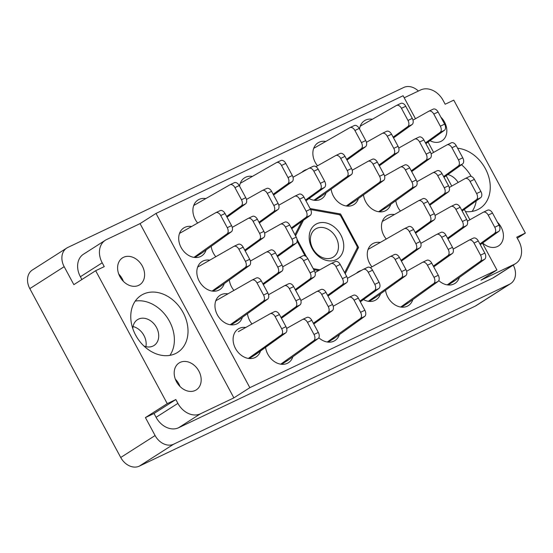 <?xml version="1.0" encoding="UTF-8"?>
<svg xmlns="http://www.w3.org/2000/svg" width="553" height="553" viewBox="0 0 553 553"><rect width="100%" height="100%" fill="white"/><g stroke="black" fill="none" stroke-linecap="round" stroke-linejoin="round"><path stroke-width="0.83" d="M175.329 379.171A15.968 12.36 -122.6 0 1 178.826 383.893A15.968 12.36 -122.6 0 1 179.988 386.471M176.497 381.75A15.968 12.36 57.4 0 0 196.28 389.879A15.968 12.36 57.4 0 0 198.873 371.091A15.968 12.36 57.4 0 0 179.089 362.962A15.968 12.36 57.4 0 0 176.497 381.75M123.409 281.38A15.968 12.36 57.4 0 0 122.241 278.802A15.968 12.36 57.4 0 0 118.743 274.088M119.911 276.659A15.968 12.36 57.4 0 0 139.695 284.788A15.968 12.36 57.4 0 0 142.294 266A15.968 12.36 57.4 0 0 122.503 257.871A15.968 12.36 57.4 0 0 119.911 276.659M145.902 346.655A15.332 11.862 57.4 0 0 143.946 335.484A15.332 11.862 57.4 0 0 133.052 326.533M143.925 346.012A15.332 11.862 57.4 0 0 154.004 345.507A15.332 11.862 57.4 0 0 156.499 327.466A15.332 11.862 57.4 0 0 137.503 319.669A15.332 11.862 57.4 0 0 132.803 328.6M497.458 222.258A15.968 12.36 -122.6 0 1 501.115 227.131A15.968 12.36 -122.6 0 1 498.516 245.919A15.968 12.36 -122.6 0 1 482.693 242.967M440.872 117.167A15.968 12.36 -122.6 0 1 444.529 122.047A15.968 12.36 -122.6 0 1 441.93 140.835A15.968 12.36 -122.6 0 1 429.999 140.683M465.488 211.599A33.851 26.198 57.4 0 0 479.852 208.453A33.851 26.198 57.4 0 0 485.354 168.617A33.851 26.198 57.4 0 0 457.594 148.218M472.138 211.412A33.851 26.198 57.4 0 0 476.23 200.877M135.665 335.173A33.851 26.198 57.4 0 0 177.61 352.406A33.851 26.198 57.4 0 0 183.119 312.576A33.851 26.198 57.4 0 0 141.174 295.343A33.851 26.198 57.4 0 0 135.665 335.173M169.902 355.365A33.851 26.198 57.4 0 0 169.481 321.286A33.851 26.198 57.4 0 0 135.243 301.095M438.778 280.613A16.611 12.85 57.4 0 0 454.939 283.413A16.611 12.85 57.4 0 0 459.377 277.447M363.48 194.926A16.611 12.85 57.4 0 0 365.747 201.838A16.611 12.85 57.4 0 0 386.319 210.292A16.611 12.85 57.4 0 0 390.757 204.327M385.545 290.221A16.611 12.85 57.4 0 0 387.805 297.134A16.611 12.85 57.4 0 0 408.384 305.588A16.611 12.85 57.4 0 0 412.821 299.622M379.897 242.428A16.611 12.85 57.4 0 0 372.369 243.908A16.611 12.85 57.4 0 0 369.674 263.449A16.611 12.85 57.4 0 0 371.941 266.836M395.83 200.684A16.611 12.85 57.4 0 0 398.091 207.596A16.611 12.85 57.4 0 0 400.358 210.983M309.044 198.534A16.611 12.85 57.4 0 0 321.632 198.783A16.611 12.85 57.4 0 0 326.07 192.817M363.452 299.581A16.611 12.85 57.4 0 0 376.04 299.83A16.611 12.85 57.4 0 0 380.478 293.864M394.109 214.502A16.611 12.85 57.4 0 0 386.582 215.981A16.611 12.85 57.4 0 0 383.879 235.523A16.611 12.85 57.4 0 0 386.146 238.91M331.136 189.174A16.611 12.85 57.4 0 0 333.397 196.087A16.611 12.85 57.4 0 0 353.975 204.541A16.611 12.85 57.4 0 0 358.413 198.575M325.489 141.381A16.611 12.85 57.4 0 0 317.961 142.861A16.611 12.85 57.4 0 0 315.265 162.402A16.611 12.85 57.4 0 0 317.533 165.796M191.317 226.447A16.611 12.85 57.4 0 0 183.79 227.933A16.611 12.85 57.4 0 0 181.094 247.468A16.611 12.85 57.4 0 0 201.665 255.921A16.611 12.85 57.4 0 0 206.103 249.963M205.522 198.52A16.611 12.85 57.4 0 0 198.002 199.999A16.611 12.85 57.4 0 0 195.299 219.541A16.611 12.85 57.4 0 0 197.566 222.935M211.177 246.313A16.611 12.85 57.4 0 0 213.437 253.226A16.611 12.85 57.4 0 0 215.705 256.613M227.587 293.809A16.611 12.85 57.4 0 0 220.066 295.295A16.611 12.85 57.4 0 0 217.364 314.837A16.611 12.85 57.4 0 0 237.942 323.291A16.611 12.85 57.4 0 0 242.38 317.325M229.308 279.991A16.611 12.85 57.4 0 0 231.569 286.91A16.611 12.85 57.4 0 0 233.836 290.297M247.447 313.675A16.611 12.85 57.4 0 0 249.707 320.588A16.611 12.85 57.4 0 0 251.974 323.975M318.811 337.752A16.611 12.85 57.4 0 0 334.973 340.551A16.611 12.85 57.4 0 0 339.411 334.586M209.456 260.131A16.611 12.85 57.4 0 0 201.928 261.61A16.611 12.85 57.4 0 0 199.225 281.152A16.611 12.85 57.4 0 0 219.804 289.606A16.611 12.85 57.4 0 0 224.242 283.641M265.585 347.36A16.611 12.85 57.4 0 0 267.846 354.273A16.611 12.85 57.4 0 0 288.417 362.727A16.611 12.85 57.4 0 0 292.862 356.761M245.726 327.494A16.611 12.85 57.4 0 0 238.198 328.98A16.611 12.85 57.4 0 0 235.502 348.514A16.611 12.85 57.4 0 0 256.074 356.968A16.611 12.85 57.4 0 0 260.511 351.003M418.4 91.038A15.843 12.256 57.4 0 0 403.683 87.485L67.784 247.474A15.843 12.256 57.4 0 0 66.754 248.048A15.843 12.256 57.4 0 0 64.176 266.684L73.846 284.65L95.669 270.714L167.248 403.649L145.425 417.584L155.096 435.543A15.843 12.256 57.4 0 0 173.697 444.177L509.596 284.194A15.843 12.256 57.4 0 0 510.626 283.62A15.843 12.256 57.4 0 0 513.26 265.094M510.626 283.62L476.251 305.567A15.843 12.256 -122.6 0 1 475.227 306.141L139.328 466.131A15.843 12.256 -122.6 0 1 120.727 457.49L29.807 288.631A15.843 12.256 -122.6 0 1 32.385 269.995L66.754 248.048M517.318 238.212L525.35 233.083L453.771 100.148L445.179 104.241L443.126 100.425A19.161 14.827 57.4 0 0 420.626 89.98L404.215 97.798M482.465 243.126L496.926 269.988L249.838 387.674L233.878 397.87L140.054 223.619L106.57 239.567A19.161 14.827 57.4 0 0 105.326 240.258A19.161 14.827 57.4 0 0 102.208 262.806L104.268 266.622L95.669 270.714M81.885 279.521L80.385 276.742A19.161 14.827 -122.6 0 1 83.503 254.193L105.326 240.258M145.425 417.584L154.017 413.485L175.84 399.549L167.248 403.649M233.878 397.87L200.393 413.817L178.571 427.752A19.161 14.827 -122.6 0 1 156.077 417.308L154.017 413.485M175.84 399.549L177.9 403.372A19.161 14.827 57.4 0 0 200.393 413.817M301.724 221.504L294.977 234.783M345.203 273.735L358.572 247.433L340.565 213.983L310.102 208.55M313.772 269.684L318.652 270.548M297.134 241.129L305.09 255.901M306.867 169.481A16.611 12.85 57.4 0 0 303.756 170.794A16.611 12.85 57.4 0 0 302 172.211M361.275 270.521A16.611 12.85 57.4 0 0 358.164 271.834A16.611 12.85 57.4 0 0 356.409 273.258M372.045 119.206A16.611 12.85 57.4 0 0 364.517 120.692A16.611 12.85 57.4 0 0 359.547 129.07M252.078 176.345A16.611 12.85 57.4 0 0 244.55 177.831A16.611 12.85 57.4 0 0 239.58 186.209M249.838 387.674L156.015 213.43L403.102 95.738L415.476 118.722M428.057 142.086L433.614 152.407M446.195 175.764L451.753 186.084M464.326 209.449L469.884 219.769M140.054 223.619L156.015 213.43M178.571 427.752L492.626 278.166L514.449 264.23A19.161 14.827 57.4 0 0 515.693 263.539A19.161 14.827 57.4 0 0 518.811 240.99L516.758 237.175L525.35 233.083M496.926 269.988L480.965 280.177L514.449 264.23M515.693 263.539L493.87 277.475A19.161 14.827 -122.6 0 1 492.626 278.166M471.225 176.442A33.851 26.198 57.4 0 0 461.499 164.753M447.854 174.568A15.332 11.862 -122.6 0 1 458.147 182.49M133.467 326.636L132.976 326.954M339.376 214.744L340.565 213.983M356.962 248.456L358.572 247.433M433.054 109.211A5.108 3.221 64.5 0 1 433.172 109.148A5.108 3.221 64.5 0 1 438.1 112.017L444.633 124.142A5.108 3.221 64.5 0 1 444.412 130.308L425.886 143.649M412.973 120.132L428.755 111.257A5.108 3.221 64.5 0 1 428.879 111.194A5.108 3.221 64.5 0 1 433.801 114.063L440.333 126.188A5.108 3.221 64.5 0 1 440.119 132.361L425.478 142.895M274.392 311.74A5.108 3.221 64.5 0 1 274.509 311.678A5.108 3.221 64.5 0 1 279.438 314.546L285.963 326.671A5.108 3.221 64.5 0 1 285.749 332.844L255.935 354.3L249.299 358.538L255.935 354.3L248.38 358.427L281.456 334.89L251.636 356.346L255.935 354.3L285.749 332.844L281.456 334.89A5.108 3.221 64.5 0 0 281.671 328.724A5.108 3.221 64.5 0 1 281.456 334.89L285.749 332.844A5.108 3.221 64.5 0 0 285.963 326.671L281.671 328.724L275.138 316.593L281.671 328.724L285.963 326.671L279.438 314.546L275.138 316.593A5.108 3.221 64.5 0 0 270.217 313.724A5.108 3.221 64.5 0 1 275.138 316.593L279.438 314.546A5.108 3.221 64.5 0 0 274.509 311.678L270.217 313.724A5.108 3.221 64.5 0 0 270.092 313.786A5.108 3.221 64.5 0 1 270.217 313.724L274.509 311.678A5.108 3.221 64.5 0 0 274.392 311.74M238.336 331.648L270.092 313.786L238.336 331.648M306.735 317.498A5.108 3.221 64.5 0 1 306.86 317.429A5.108 3.221 64.5 0 1 311.781 320.305L318.314 332.429A5.108 3.221 64.5 0 1 318.099 338.595L288.279 360.051L281.643 364.296M286.654 328.42L302.436 319.544A5.108 3.221 64.5 0 1 302.56 319.475A5.108 3.221 64.5 0 1 307.482 322.351L314.014 334.475A5.108 3.221 64.5 0 1 313.8 340.641L280.724 364.185M288.279 360.051L283.986 362.104M284.671 222.202A5.108 3.221 64.5 0 1 284.795 222.14A5.108 3.221 64.5 0 1 289.717 225.009L296.249 237.133A5.108 3.221 64.5 0 1 296.035 243.306L277.502 256.64M264.597 233.124L280.371 224.248A5.108 3.221 64.5 0 1 280.495 224.186A5.108 3.221 64.5 0 1 285.424 227.055L291.949 239.186A5.108 3.221 64.5 0 1 291.735 245.352L277.094 255.887M238.115 244.378A5.108 3.221 64.5 0 1 238.239 244.315A5.108 3.221 64.5 0 1 243.168 247.184L249.693 259.309A5.108 3.221 64.5 0 1 249.479 265.481L219.665 286.938L213.023 291.175M197.649 267.106L233.822 246.424A5.108 3.221 64.5 0 1 233.947 246.362A5.108 3.221 64.5 0 1 238.868 249.23L245.401 261.355A5.108 3.221 64.5 0 1 245.186 267.528L212.11 291.065M219.665 286.938L215.366 288.984M353.291 295.323A5.108 3.221 64.5 0 1 353.408 295.261A5.108 3.221 64.5 0 1 358.337 298.129L364.862 310.254A5.108 3.221 64.5 0 1 364.648 316.427L334.835 337.883L328.192 342.12M333.21 306.244L348.991 297.369A5.108 3.221 64.5 0 1 349.116 297.307A5.108 3.221 64.5 0 1 354.038 300.175L360.57 312.3A5.108 3.221 64.5 0 1 360.356 318.473L327.279 342.01M334.835 337.883L330.535 339.929M288.597 283.813A5.108 3.221 64.5 0 1 288.721 283.751A5.108 3.221 64.5 0 1 293.643 286.62L300.175 298.744A5.108 3.221 64.5 0 1 299.961 304.917L281.429 318.252M268.523 294.735L284.304 285.86A5.108 3.221 64.5 0 1 284.422 285.797A5.108 3.221 64.5 0 1 289.35 288.666L295.876 300.791A5.108 3.221 64.5 0 1 295.661 306.963L281.028 317.498M335.153 261.638A5.108 3.221 64.5 0 1 335.277 261.576A5.108 3.221 64.5 0 1 340.199 264.445L346.731 276.576A5.108 3.221 64.5 0 1 346.517 282.742L327.984 296.076M315.072 272.56L330.853 263.684A5.108 3.221 64.5 0 1 330.977 263.622A5.108 3.221 64.5 0 1 335.899 266.498L342.431 278.622A5.108 3.221 64.5 0 1 342.217 284.788L327.576 295.323M270.465 250.129A5.108 3.221 64.5 0 1 270.583 250.067A5.108 3.221 64.5 0 1 275.512 252.942L282.037 265.067A5.108 3.221 64.5 0 1 281.823 271.233L263.297 284.567M250.385 261.051L266.166 252.175A5.108 3.221 64.5 0 1 266.29 252.113A5.108 3.221 64.5 0 1 271.212 254.988L277.744 267.113A5.108 3.221 64.5 0 1 277.53 273.279L262.889 283.813M313.088 166.349A5.108 3.221 64.5 0 1 313.212 166.287A5.108 3.221 64.5 0 1 318.134 169.156L324.666 181.28A5.108 3.221 64.5 0 1 324.452 187.446L305.92 200.787M293.014 177.271L308.788 168.395A5.108 3.221 64.5 0 1 308.913 168.333A5.108 3.221 64.5 0 1 313.841 171.202L320.367 183.326A5.108 3.221 64.5 0 1 320.152 189.499L305.512 200.034M320.94 289.565A5.108 3.221 64.5 0 1 321.065 289.502A5.108 3.221 64.5 0 1 325.994 292.378L332.519 304.503A5.108 3.221 64.5 0 1 332.305 310.668L313.772 324.003M300.867 300.486L316.648 291.611A5.108 3.221 64.5 0 1 316.765 291.549A5.108 3.221 64.5 0 1 321.694 294.424L328.219 306.549A5.108 3.221 64.5 0 1 328.005 312.715L313.371 323.249M367.496 267.396A5.108 3.221 64.5 0 1 367.621 267.327A5.108 3.221 64.5 0 1 372.542 270.203L379.075 282.327A5.108 3.221 64.5 0 1 378.86 288.493L360.328 301.834M347.415 278.318L363.197 269.442A5.108 3.221 64.5 0 1 363.321 269.38A5.108 3.221 64.5 0 1 368.25 272.249L374.775 284.373A5.108 3.221 64.5 0 1 374.561 290.539L359.92 301.081M256.253 278.055A5.108 3.221 64.5 0 1 256.378 277.993A5.108 3.221 64.5 0 1 261.299 280.869L267.832 292.993A5.108 3.221 64.5 0 1 267.617 299.159L237.797 320.616L231.161 324.86M215.788 300.784L251.954 280.108A5.108 3.221 64.5 0 1 252.078 280.039A5.108 3.221 64.5 0 1 257.007 282.915L263.532 295.039A5.108 3.221 64.5 0 1 263.318 301.205L230.242 324.749M237.797 320.616L233.504 322.662M302.809 255.887A5.108 3.221 64.5 0 1 302.926 255.825A5.108 3.221 64.5 0 1 307.855 258.693L314.381 270.818A5.108 3.221 64.5 0 1 314.166 276.984L295.641 290.325M282.728 266.809L298.509 257.933A5.108 3.221 64.5 0 1 298.634 257.871A5.108 3.221 64.5 0 1 303.556 260.74L310.088 272.864A5.108 3.221 64.5 0 1 309.874 279.037L295.233 289.572M266.532 188.525A5.108 3.221 64.5 0 1 266.657 188.455A5.108 3.221 64.5 0 1 271.585 191.331L278.111 203.456A5.108 3.221 64.5 0 1 277.896 209.622L259.371 222.956M246.458 199.446L262.24 190.571A5.108 3.221 64.5 0 1 262.364 190.502A5.108 3.221 64.5 0 1 267.286 193.377L273.818 205.502A5.108 3.221 64.5 0 1 273.604 211.668L258.963 222.202M298.883 194.276A5.108 3.221 64.5 0 1 299 194.214A5.108 3.221 64.5 0 1 303.929 197.082L310.454 209.207A5.108 3.221 64.5 0 1 310.24 215.38L291.714 228.714M278.802 205.198L294.583 196.322A5.108 3.221 64.5 0 1 294.708 196.26A5.108 3.221 64.5 0 1 299.629 199.128L306.162 211.253A5.108 3.221 64.5 0 1 305.947 217.426L291.307 227.96M252.327 216.451A5.108 3.221 64.5 0 1 252.451 216.382A5.108 3.221 64.5 0 1 257.373 219.258L263.905 231.382A5.108 3.221 64.5 0 1 263.691 237.548L245.159 250.889M232.246 227.373L248.027 218.497A5.108 3.221 64.5 0 1 248.152 218.435A5.108 3.221 64.5 0 1 253.08 221.304L259.606 233.428A5.108 3.221 64.5 0 1 259.392 239.594L244.751 250.136M280.744 160.591A5.108 3.221 64.5 0 1 280.869 160.529A5.108 3.221 64.5 0 1 285.79 163.405L292.323 175.529A5.108 3.221 64.5 0 1 292.108 181.695L273.576 195.029M240.279 183.32L276.445 162.637A5.108 3.221 64.5 0 1 276.569 162.575A5.108 3.221 64.5 0 1 281.498 165.451L288.023 177.575A5.108 3.221 64.5 0 1 287.809 183.741L273.168 194.276M234.189 182.766A5.108 3.221 64.5 0 1 234.313 182.704A5.108 3.221 64.5 0 1 239.242 185.573L245.767 197.698A5.108 3.221 64.5 0 1 245.553 203.87L227.02 217.205M193.723 205.495L229.896 184.813A5.108 3.221 64.5 0 1 230.013 184.75A5.108 3.221 64.5 0 1 234.942 187.619L241.467 199.751A5.108 3.221 64.5 0 1 241.253 205.916L226.619 216.451M219.983 210.693A5.108 3.221 64.5 0 1 220.108 210.631A5.108 3.221 64.5 0 1 225.03 213.499L231.562 225.631A5.108 3.221 64.5 0 1 231.348 231.797L201.527 253.253L194.891 257.498M179.518 233.421L215.684 212.739A5.108 3.221 64.5 0 1 215.808 212.677A5.108 3.221 64.5 0 1 220.73 215.552L227.262 227.677A5.108 3.221 64.5 0 1 227.048 233.843L193.972 257.38M201.527 253.253L197.234 255.299M400.711 103.452A5.108 3.221 64.5 0 1 400.828 103.39A5.108 3.221 64.5 0 1 405.757 106.266L412.282 118.39A5.108 3.221 64.5 0 1 412.068 124.556L393.542 137.891M360.238 126.181L396.411 105.499A5.108 3.221 64.5 0 1 396.536 105.436A5.108 3.221 64.5 0 1 401.457 108.312L407.99 120.436A5.108 3.221 64.5 0 1 407.775 126.602L393.135 137.137M354.155 125.628A5.108 3.221 64.5 0 1 354.279 125.566A5.108 3.221 64.5 0 1 359.201 128.434L365.733 140.559A5.108 3.221 64.5 0 1 365.519 146.732L346.987 160.066M313.689 148.356L349.855 127.674A5.108 3.221 64.5 0 1 349.98 127.612A5.108 3.221 64.5 0 1 354.908 130.48L361.434 142.605A5.108 3.221 64.5 0 1 361.22 148.778L346.579 159.312M418.842 137.137A5.108 3.221 64.5 0 1 418.967 137.075A5.108 3.221 64.5 0 1 423.888 139.944L430.421 152.068A5.108 3.221 64.5 0 1 430.206 158.241L411.674 171.575M398.768 148.059L414.55 139.183A5.108 3.221 64.5 0 1 414.667 139.121A5.108 3.221 64.5 0 1 419.596 141.99L426.121 154.114A5.108 3.221 64.5 0 1 425.907 160.287L411.273 170.822M372.293 159.312A5.108 3.221 64.5 0 1 372.411 159.243A5.108 3.221 64.5 0 1 377.34 162.119L383.865 174.243A5.108 3.221 64.5 0 1 383.651 180.409L353.837 201.873L347.194 206.11M352.213 170.234L367.994 161.358A5.108 3.221 64.5 0 1 368.118 161.296A5.108 3.221 64.5 0 1 373.04 164.165L379.572 176.289A5.108 3.221 64.5 0 1 379.358 182.455L346.282 205.999M353.837 201.873L349.537 203.919M386.499 131.379A5.108 3.221 64.5 0 1 386.623 131.317A5.108 3.221 64.5 0 1 391.545 134.192L398.077 146.317A5.108 3.221 64.5 0 1 397.863 152.483L379.33 165.817M366.425 142.308L382.199 133.432A5.108 3.221 64.5 0 1 382.323 133.363A5.108 3.221 64.5 0 1 387.252 136.238L393.777 148.363A5.108 3.221 64.5 0 1 393.563 154.529L378.923 165.064M422.769 198.748A5.108 3.221 64.5 0 1 422.893 198.686A5.108 3.221 64.5 0 1 427.822 201.555L434.347 213.679A5.108 3.221 64.5 0 1 434.133 219.845L415.6 233.186M382.303 221.47L418.476 200.794A5.108 3.221 64.5 0 1 418.593 200.732A5.108 3.221 64.5 0 1 423.522 203.601L430.047 215.725A5.108 3.221 64.5 0 1 429.833 221.898L415.199 232.433M469.324 176.573A5.108 3.221 64.5 0 1 469.449 176.511A5.108 3.221 64.5 0 1 474.37 179.379L480.903 191.504A5.108 3.221 64.5 0 1 480.688 197.677L462.156 211.011M449.243 187.495L465.025 178.619A5.108 3.221 64.5 0 1 465.149 178.557A5.108 3.221 64.5 0 1 470.078 181.425L476.603 193.55A5.108 3.221 64.5 0 1 476.389 199.723L461.748 210.258M394.351 254.601A5.108 3.221 64.5 0 1 394.476 254.539A5.108 3.221 64.5 0 1 399.404 257.408L405.93 269.532A5.108 3.221 64.5 0 1 405.715 275.705L375.902 297.161L369.259 301.399M370.358 267.728L390.059 256.647A5.108 3.221 64.5 0 1 390.176 256.585A5.108 3.221 64.5 0 1 395.105 259.454L401.63 271.585A5.108 3.221 64.5 0 1 401.416 277.751L368.346 301.288M375.902 297.161L371.602 299.208M440.907 232.426A5.108 3.221 64.5 0 1 441.031 232.364A5.108 3.221 64.5 0 1 445.953 235.239L452.485 247.364A5.108 3.221 64.5 0 1 452.271 253.53L433.739 266.864M420.826 243.348L436.607 234.472A5.108 3.221 64.5 0 1 436.732 234.41A5.108 3.221 64.5 0 1 441.66 237.285L448.186 249.41A5.108 3.221 64.5 0 1 447.971 255.576L433.331 266.111M339.943 153.554A5.108 3.221 64.5 0 1 340.067 153.492A5.108 3.221 64.5 0 1 344.996 156.361L351.521 168.492A5.108 3.221 64.5 0 1 351.307 174.658L321.493 196.115L314.851 200.352M315.95 166.681L335.65 155.6A5.108 3.221 64.5 0 1 335.775 155.538A5.108 3.221 64.5 0 1 340.696 158.414L347.229 170.538A5.108 3.221 64.5 0 1 347.014 176.704L313.938 200.241M321.493 196.115L317.194 198.161M436.981 170.822A5.108 3.221 64.5 0 1 437.105 170.753A5.108 3.221 64.5 0 1 442.027 173.628L448.559 185.753A5.108 3.221 64.5 0 1 448.345 191.919L429.812 205.253M416.9 181.743L432.681 172.868A5.108 3.221 64.5 0 1 432.805 172.799A5.108 3.221 64.5 0 1 437.727 175.674L444.259 187.799A5.108 3.221 64.5 0 1 444.045 193.965L429.405 204.499M408.563 226.675A5.108 3.221 64.5 0 1 408.688 226.612A5.108 3.221 64.5 0 1 413.609 229.481L420.142 241.606A5.108 3.221 64.5 0 1 419.927 247.779L401.395 261.113M368.098 249.403L404.264 228.721A5.108 3.221 64.5 0 1 404.388 228.659A5.108 3.221 64.5 0 1 409.31 231.527L415.842 243.652A5.108 3.221 64.5 0 1 415.628 249.825L400.987 260.359M455.119 204.499A5.108 3.221 64.5 0 1 455.237 204.437A5.108 3.221 64.5 0 1 460.165 207.306L466.691 219.437A5.108 3.221 64.5 0 1 466.476 225.603L447.951 238.937M435.038 215.421L450.819 206.546A5.108 3.221 64.5 0 1 450.944 206.483A5.108 3.221 64.5 0 1 455.866 209.352L462.398 221.483A5.108 3.221 64.5 0 1 462.184 227.649L447.543 238.184M426.702 260.359A5.108 3.221 64.5 0 1 426.819 260.29A5.108 3.221 64.5 0 1 431.748 263.166L438.273 275.29A5.108 3.221 64.5 0 1 438.059 281.456L408.245 302.913L401.602 307.157M406.621 271.281L422.402 262.405A5.108 3.221 64.5 0 1 422.527 262.336A5.108 3.221 64.5 0 1 427.448 265.212L433.981 277.336A5.108 3.221 64.5 0 1 433.766 283.502L400.69 307.046M408.245 302.913L403.946 304.966M451.186 142.888A5.108 3.221 64.5 0 1 451.31 142.826A5.108 3.221 64.5 0 1 456.239 145.702L462.764 157.826A5.108 3.221 64.5 0 1 462.55 163.992L444.018 177.326M431.112 153.81L446.893 144.934A5.108 3.221 64.5 0 1 447.011 144.872A5.108 3.221 64.5 0 1 451.939 147.748L458.465 159.872A5.108 3.221 64.5 0 1 458.25 166.038L443.617 176.573M404.637 165.064A5.108 3.221 64.5 0 1 404.755 165.001A5.108 3.221 64.5 0 1 409.683 167.87L416.215 179.995A5.108 3.221 64.5 0 1 415.994 186.167L386.181 207.624L379.545 211.861M384.556 175.985L400.337 167.11A5.108 3.221 64.5 0 1 400.462 167.047A5.108 3.221 64.5 0 1 405.384 169.916L411.916 182.048A5.108 3.221 64.5 0 1 411.702 188.214L378.625 211.751M386.181 207.624L381.881 209.67M473.25 238.184A5.108 3.221 64.5 0 1 473.375 238.122A5.108 3.221 64.5 0 1 478.297 240.99L484.829 253.115A5.108 3.221 64.5 0 1 484.615 259.288L454.801 280.744L448.158 284.982M453.177 249.106L468.958 240.23A5.108 3.221 64.5 0 1 469.075 240.168A5.108 3.221 64.5 0 1 474.004 243.037L480.529 255.161A5.108 3.221 64.5 0 1 480.315 261.334L447.239 284.871M454.801 280.744L450.501 282.79M487.463 210.258A5.108 3.221 64.5 0 1 487.58 210.188A5.108 3.221 64.5 0 1 492.509 213.064L499.034 225.189A5.108 3.221 64.5 0 1 498.82 231.354L480.294 244.696M467.382 221.179L483.163 212.304A5.108 3.221 64.5 0 1 483.287 212.241A5.108 3.221 64.5 0 1 488.209 215.11L494.741 227.235A5.108 3.221 64.5 0 1 494.527 233.401L479.886 243.935M312.148 248.532A20.44 15.816 57.4 0 0 336.141 259.668A20.44 15.816 57.4 0 0 340.793 234.887A20.44 15.816 57.4 0 0 316.8 223.744A20.44 15.816 57.4 0 0 312.148 248.532M312.784 248.56A16.611 12.85 57.4 0 0 333.362 257.014A16.611 12.85 57.4 0 0 336.058 237.472A16.611 12.85 57.4 0 0 315.486 229.018A16.611 12.85 57.4 0 0 312.784 248.56M344.643 272.698L357.224 247.951A36.408 28.175 57.4 0 0 357.12 246.41L340.579 215.684A36.408 28.175 57.4 0 0 339.314 214.695L310.648 209.587M312.991 268.233A36.408 28.175 57.4 0 0 313.62 268.717L313.344 268.889M295.44 235.64L295.717 235.467A36.408 28.175 57.4 0 0 295.758 236.228M295.717 235.467L303.438 220.274M306.542 256.917L297.023 239.255M319.917 269.836L313.62 268.717M64.176 266.684L29.807 288.631M120.727 457.49L155.096 435.543M173.697 444.177L139.328 466.131M475.227 306.141L509.596 284.194M102.208 262.806L80.385 276.742M156.077 417.308L177.9 403.372M438.1 112.017L433.801 114.063M444.633 124.142L440.333 126.188M444.412 130.308L440.119 132.361M311.781 320.305L307.482 322.351M318.314 332.429L314.014 334.475M318.099 338.595L313.8 340.641M289.717 225.009L285.424 227.055M296.249 237.133L291.949 239.186M296.035 243.306L291.735 245.352M243.168 247.184L238.868 249.23M249.693 259.309L245.401 261.355M249.479 265.481L245.186 267.528M358.337 298.129L354.038 300.175M364.862 310.254L360.57 312.3M364.648 316.427L360.356 318.473M293.643 286.62L289.35 288.666M300.175 298.744L295.876 300.791M299.961 304.917L295.661 306.963M340.199 264.445L335.899 266.498M346.731 276.576L342.431 278.622M346.517 282.742L342.217 284.788M275.512 252.942L271.212 254.988M282.037 265.067L277.744 267.113M281.823 271.233L277.53 273.279M318.134 169.156L313.841 171.202M324.666 181.28L320.367 183.326M324.452 187.446L320.152 189.499M325.994 292.378L321.694 294.424M332.519 304.503L328.219 306.549M332.305 310.668L328.005 312.715M372.542 270.203L368.25 272.249M379.075 282.327L374.775 284.373M378.86 288.493L374.561 290.539M261.299 280.869L257.007 282.915M267.832 292.993L263.532 295.039M267.617 299.159L263.318 301.205M307.855 258.693L303.556 260.74M314.381 270.818L310.088 272.864M314.166 276.984L309.874 279.037M271.585 191.331L267.286 193.377M278.111 203.456L273.818 205.502M277.896 209.622L273.604 211.668M303.929 197.082L299.629 199.128M310.454 209.207L306.162 211.253M310.24 215.38L305.947 217.426M257.373 219.258L253.08 221.304M263.905 231.382L259.606 233.428M263.691 237.548L259.392 239.594M285.79 163.405L281.498 165.451M292.323 175.529L288.023 177.575M292.108 181.695L287.809 183.741M239.242 185.573L234.942 187.619M245.767 197.698L241.467 199.751M245.553 203.87L241.253 205.916M225.03 213.499L220.73 215.552M231.562 225.631L227.262 227.677M231.348 231.797L227.048 233.843M405.757 106.266L401.457 108.312M412.282 118.39L407.99 120.436M412.068 124.556L407.775 126.602M359.201 128.434L354.908 130.48M365.733 140.559L361.434 142.605M365.519 146.732L361.22 148.778M423.888 139.944L419.596 141.99M430.421 152.068L426.121 154.114M430.206 158.241L425.907 160.287M377.34 162.119L373.04 164.165M383.865 174.243L379.572 176.289M383.651 180.409L379.358 182.455M391.545 134.192L387.252 136.238M398.077 146.317L393.777 148.363M397.863 152.483L393.563 154.529M427.822 201.555L423.522 203.601M434.347 213.679L430.047 215.725M434.133 219.845L429.833 221.898M474.37 179.379L470.078 181.425M480.903 191.504L476.603 193.55M480.688 197.677L476.389 199.723M399.404 257.408L395.105 259.454M405.93 269.532L401.63 271.585M405.715 275.705L401.416 277.751M445.953 235.239L441.66 237.285M452.485 247.364L448.186 249.41M452.271 253.53L447.971 255.576M344.996 156.361L340.696 158.414M351.521 168.492L347.229 170.538M351.307 174.658L347.014 176.704M442.027 173.628L437.727 175.674M448.559 185.753L444.259 187.799M448.345 191.919L444.045 193.965M413.609 229.481L409.31 231.527M420.142 241.606L415.842 243.652M419.927 247.779L415.628 249.825M460.165 207.306L455.866 209.352M466.691 219.437L462.398 221.483M466.476 225.603L462.184 227.649M431.748 263.166L427.448 265.212M438.273 275.29L433.981 277.336M438.059 281.456L433.766 283.502M456.239 145.702L451.939 147.748M462.764 157.826L458.465 159.872M462.55 163.992L458.25 166.038M409.683 167.87L405.384 169.916M416.215 179.995L411.916 182.048M415.994 186.167L411.702 188.214M478.297 240.99L474.004 243.037M484.829 253.115L480.529 255.161M484.615 259.288L480.315 261.334M492.509 213.064L488.209 215.11M499.034 225.189L494.741 227.235M498.82 231.354L494.527 233.401M433.172 109.148L428.879 111.194M306.86 317.429L302.56 319.475M284.795 222.14L280.495 224.186M238.239 244.315L233.947 246.362M353.408 295.261L349.116 297.307M288.721 283.751L284.422 285.797M335.277 261.576L330.977 263.622M270.583 250.067L266.29 252.113M313.212 166.287L308.913 168.333M321.065 289.502L316.765 291.549M367.621 267.327L363.321 269.38M256.378 277.993L252.078 280.039M302.926 255.825L298.634 257.871M266.657 188.455L262.364 190.502M299 194.214L294.708 196.26M252.451 216.382L248.152 218.435M280.869 160.529L276.569 162.575M234.313 182.704L230.013 184.75M220.108 210.631L215.808 212.677M400.828 103.39L396.536 105.436M354.279 125.566L349.98 127.612M418.967 137.075L414.667 139.121M372.411 159.243L368.118 161.296M386.623 131.317L382.323 133.363M422.893 198.686L418.593 200.732M469.449 176.511L465.149 178.557M394.476 254.539L390.176 256.585M441.031 232.364L436.732 234.41M340.067 153.492L335.775 155.538M437.105 170.753L432.805 172.799M408.688 226.612L404.388 228.659M455.237 204.437L450.944 206.483M426.819 260.29L422.527 262.336M451.31 142.826L447.011 144.872M404.755 165.001L400.462 167.047M473.375 238.122L469.075 240.168M487.58 210.188L483.287 212.241"/></g></svg>
